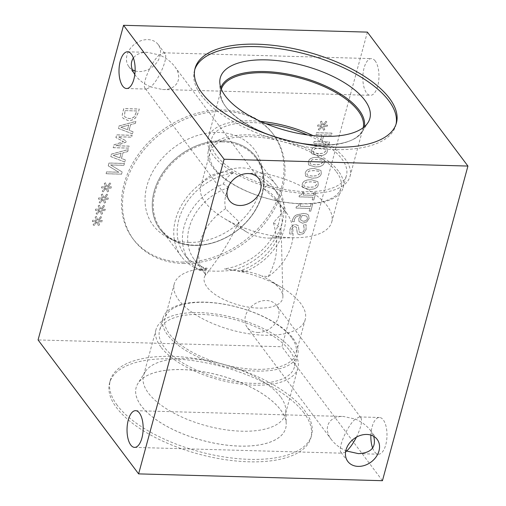 <?xml version="1.0" encoding="UTF-8"?>
<svg xmlns="http://www.w3.org/2000/svg" width="506" height="506" viewBox="0 0 506 506"><rect width="100%" height="100%" fill="white"/><g stroke="black" fill="none" stroke-linecap="round" stroke-linejoin="round"><path stroke-width="0.38" stroke-dasharray="2.53 1.9" d="M310.754 211.11L312.733 203.823L311.158 203.779L310.418 206.486L300.071 206.201L300.811 203.488L299.394 203.45C298.97 205.442 297.971 206.448 296.402 206.473L295.978 208.023L309.9 208.415L309.179 211.065L310.804 211.179L312.784 203.893L311.209 203.848L310.475 206.562L300.121 206.271L300.861 203.557L299.444 203.52C299.021 205.512 298.028 206.518 296.453 206.543L296.035 208.099L309.95 208.485L309.229 211.135L310.804 211.179M328.995 143.97L329.539 141.984L321.974 141.769L323.846 134.893L331.405 135.102L331.942 133.116L316.503 132.686L315.959 134.672L322.018 134.836L320.153 141.718L314.093 141.547L313.556 143.533L329.052 144.039L329.589 142.053L322.031 141.838L323.897 134.963L331.455 135.172L331.999 133.186L316.554 132.755L316.016 134.741L322.069 134.912L320.203 141.788L314.144 141.617L313.606 143.603L329.052 144.039M323.454 130.244L324.776 129.618L323.41 126.272L327.173 126.456L327.515 125.191L323.72 125.146L326.87 121.952L325.908 121.257L322.796 124.742L321.62 121.136L320.298 121.769L321.677 125.102L317.913 124.925L317.572 126.184L321.373 126.203L318.23 129.435L319.191 130.124L322.284 126.633L323.511 130.314L324.827 129.688L323.467 126.348L327.224 126.525L327.565 125.267L323.77 125.216L326.92 122.022L325.965 121.326L322.847 124.818L321.671 121.206L320.349 121.838L321.727 125.172L317.97 124.995L317.629 126.253L321.43 126.279L318.28 129.504L319.242 130.194L322.335 126.702L323.511 130.314M318.59 153.622L314.024 152.945L313.201 152.319L313.018 150.706L315.251 148.524L320.096 148.138L324.612 148.777L325.484 149.422L325.668 151.06L323.442 153.223L318.59 153.622M318.647 153.691L314.074 153.014L313.252 152.388L313.069 150.775L315.301 148.593L320.146 148.207L324.669 148.846L325.535 149.491L325.719 151.13L323.498 153.293L318.647 153.691M311.354 150.731L311.709 153.761L318.091 155.728C323.536 155.911 326.648 154.393 327.439 151.18L327.085 148.125L320.703 146.171C315.244 145.981 312.126 147.499 311.354 150.731L311.658 153.691L318.04 155.658C323.486 155.842 326.598 154.324 327.382 151.111L327.034 148.056L320.646 146.101C315.187 145.911 312.075 147.429 311.304 150.661M315.548 164.836L310.975 164.159L310.153 163.533L309.969 161.92L312.202 159.738L317.047 159.352L321.563 159.991L322.436 160.636L322.619 162.274L320.399 164.437L315.548 164.836M315.599 164.905L311.032 164.229L310.203 163.609L310.02 161.996L312.253 159.807L317.104 159.422L321.62 160.06L322.486 160.706L322.676 162.344L320.45 164.507L315.599 164.905M308.306 161.945L308.66 164.975L315.048 166.942C320.488 167.125 323.606 165.607 324.39 162.394L324.036 159.339L317.654 157.385C312.196 157.195 309.077 158.72 308.306 161.945L308.609 164.905L314.991 166.872C320.437 167.056 323.549 165.538 324.333 162.325L323.985 159.27L317.604 157.315C312.145 157.126 309.027 158.644 308.255 161.876M312.499 176.05L307.926 175.373L307.104 174.753L306.921 173.141L309.153 170.952L314.005 170.566L318.521 171.205L319.387 171.85L319.577 173.488L317.351 175.652L312.499 176.05M312.55 176.12L307.983 175.443L307.161 174.823L306.978 173.21L309.21 171.028L314.055 170.636L318.571 171.275L319.444 171.92L319.628 173.564L317.401 175.721L312.55 176.12M305.263 173.16L305.618 176.189L312 178.156C317.439 178.34 320.557 176.828 321.342 173.609L320.994 170.554L314.605 168.599C309.147 168.409 306.035 169.934 305.263 173.16L305.561 176.12L311.949 178.087C317.388 178.27 320.507 176.752 321.291 173.539L320.937 170.484L314.555 168.53C309.096 168.34 305.978 169.864 305.207 173.09M309.451 187.264L304.884 186.587L304.062 185.968L303.878 184.355L306.111 182.166L310.956 181.78L315.472 182.419L316.339 183.064L316.528 184.709L314.302 186.866L309.451 187.264M309.508 187.334L304.935 186.657L304.112 186.037L303.929 184.424L306.162 182.242L311.007 181.85L315.523 182.489L316.395 183.134L316.579 184.779L314.352 186.935L309.508 187.334M302.215 184.374L302.569 187.403L308.951 189.37C314.397 189.554 317.509 188.042 318.293 184.823L317.945 181.768L311.563 179.813C306.105 179.624 302.986 181.148 302.215 184.374L302.512 187.334L308.9 189.301C314.34 189.484 317.458 187.973 318.242 184.753L317.888 181.698L311.506 179.744C306.048 179.554 302.936 181.078 302.164 184.304M313.802 199.895L315.782 192.603L314.207 192.558L313.467 195.272L303.119 194.987L303.853 192.274L302.443 192.229C302.019 194.228 301.019 195.234 299.451 195.259L299.027 196.809L312.942 197.201L312.221 199.851L313.853 199.965L315.833 192.678L314.258 192.634L313.518 195.341L303.17 195.057L303.91 192.343L302.493 192.305C302.069 194.298 301.07 195.303 299.501 195.329L299.084 196.878L312.999 197.27L312.278 199.921L313.853 199.965M302.215 215.474L303.202 215.461C305.276 215.569 306.541 215.961 306.99 216.644L307.363 218.535C306.895 220.243 305.472 221.109 303.075 221.135L300.659 220.04L300.64 218.111L302.215 215.474L303.258 215.537C305.327 215.638 306.592 216.037 307.047 216.713L307.414 218.605C306.952 220.312 305.523 221.179 303.126 221.204L300.716 220.11L300.697 218.181L302.272 215.543M294.29 221.546L294.384 219.661C295.093 217.106 297.212 215.695 300.728 215.429L298.806 218.516L298.932 221.432L302.436 223.165L306.693 221.868L309.052 218.567L308.603 215.303C307.8 214.209 306.048 213.608 303.341 213.5L296.44 214.955C294.524 216.011 293.24 217.681 292.576 219.946L292.329 221.647L294.315 221.704L294.435 219.73C295.15 217.175 297.262 215.765 300.779 215.499L298.856 218.586L298.983 221.501L302.487 223.235L306.75 221.938L309.109 218.636L308.546 215.233C307.743 214.139 305.991 213.538 303.29 213.431L296.389 214.886C294.473 215.942 293.183 217.605 292.525 219.876L292.272 221.577L294.34 221.615M303.581 233.601L306.041 229.743L306.174 224.803L303.594 224.734L304.302 229.547C303.619 231.754 302.461 232.842 300.817 232.804L299.318 232.184L298.293 225.67L295.77 224.626C292.987 224.759 291.058 226.397 289.982 229.528L289.78 234L292.234 234.069L291.728 229.711C292.341 227.763 293.429 226.758 294.992 226.688L296.478 227.314L297.452 233.804L299.931 234.866L303.581 233.601L305.985 229.673L306.117 224.734L303.556 224.879M303.499 224.809L304.251 229.477C303.568 231.685 302.405 232.773 300.766 232.735L299.267 232.115L298.243 225.6L295.713 224.55C292.93 224.689 291.007 226.327 289.932 229.458L289.723 233.93L292.177 234L291.671 229.642C292.285 227.694 293.372 226.682 294.941 226.618L296.421 227.245L297.401 233.734L299.881 234.797L303.524 233.532M367.388 32.118L281.905 346.749L38.07 339.937M100.137 210.736L101.314 214.348L102.629 213.728L101.27 210.382L105.027 210.559L105.374 209.301L101.573 209.256L104.723 206.062L103.768 205.36L100.65 208.851L99.473 205.24L98.158 205.879L99.53 209.212L95.773 209.029L95.432 210.287L99.233 210.313L96.083 213.545L97.044 214.228L100.137 210.736L101.364 214.417L102.686 213.798L101.32 210.452L105.084 210.629L105.425 209.37L101.63 209.326L104.78 206.132L103.819 205.43L100.707 208.921L99.53 205.309L98.208 205.948L99.587 209.282L95.824 209.098L95.482 210.363L99.284 210.382L96.14 213.614L97.101 214.297L100.188 210.812M106.235 188.308L107.411 191.919L108.727 191.293L107.361 187.954L111.124 188.131L111.465 186.872L107.67 186.822L110.82 183.627L109.865 182.932L106.747 186.423L105.571 182.811L104.249 183.444L105.627 186.777L101.864 186.6L101.523 187.859L105.33 187.884L102.18 191.11L103.142 191.799L106.235 188.308L107.462 191.989L108.777 191.363L107.417 188.023L111.175 188.2L111.516 186.942L107.721 186.897L110.871 183.697L109.916 183.001L106.798 186.493L105.621 182.881L104.306 183.514L105.678 186.847L101.921 186.67L101.579 187.928L105.381 187.954L102.231 191.186L103.192 191.869L106.285 188.377M113.142 147.644L128.587 148.081L129.125 146.095L115.823 145.722L125.931 142.072L126.26 140.864L118.265 136.746L131.566 137.12L132.066 135.266L116.627 134.83L115.887 137.543L123.47 141.516L113.894 144.887L113.199 147.714L128.638 148.15L129.182 146.164L115.874 145.791L125.981 142.142L126.31 140.934L118.315 136.816L131.617 137.189L132.123 135.336L116.677 134.906L115.944 137.619L123.527 141.585L113.945 144.956L113.199 147.714M135.311 123.337L135.855 121.326L119.043 125.931L118.379 128.379L132.452 133.85L133.021 131.75L129.074 130.276L130.624 124.571L135.361 123.407L135.912 121.396L119.1 126L118.429 128.448L132.509 133.919L133.078 131.826L129.125 130.346L130.674 124.64L135.361 123.407M122.61 117.354L123.205 118.404L128.296 120.567C131.25 120.554 133.685 119.599 135.595 117.696L138.271 112.433L139.207 108.999L123.761 108.562L122.838 111.965C122.148 114.59 122.072 116.386 122.61 117.354L123.255 118.48L128.347 120.637C131.307 120.63 133.736 119.669 135.646 117.765L138.321 112.503L139.258 109.068L123.818 108.632L122.888 112.035C122.205 114.66 122.129 116.456 122.661 117.424M127.657 151.503L128.201 149.498L111.39 154.102L110.725 156.55L124.799 162.021L125.368 159.921L121.421 158.448L122.971 152.742L127.708 151.579L128.252 149.567L111.44 154.172L110.776 156.62L124.849 162.091L125.425 159.991L121.472 158.517L123.021 152.812L127.708 151.579M106.064 173.697L121.51 174.127L122.117 171.901L110.593 164.918L123.913 165.291L124.413 163.438L108.973 163.002L108.208 165.823L118.796 172.185L106.57 171.844L106.121 173.767L121.56 174.197L122.167 171.97L110.65 164.988L123.964 165.361L124.47 163.508L109.024 163.071L108.259 165.898L118.847 172.255L106.621 171.913L106.121 173.767M103.186 199.522L104.362 203.134L105.678 202.508L104.318 199.168L108.075 199.345L108.417 198.086L104.622 198.042L107.772 194.842L106.817 194.146L103.698 197.637L102.522 194.026L101.2 194.658L102.579 197.991L98.822 197.814L98.48 199.073L102.282 199.098L99.132 202.33L100.093 203.014L103.186 199.522L104.413 203.203L105.729 202.583L104.369 199.237L108.132 199.415L108.474 198.156L104.672 198.112L107.829 194.918L106.867 194.215L103.749 197.707L102.573 194.095L101.257 194.734L102.629 198.067L98.872 197.884L98.531 199.143L102.332 199.168L99.182 202.4L100.144 203.083L103.237 199.592M97.089 221.957L98.265 225.562L99.581 224.942L98.221 221.596L101.984 221.773L102.326 220.515L98.531 220.471L101.681 217.276L100.719 216.574L97.607 220.066L96.431 216.454L95.109 217.093L96.488 220.426L92.724 220.243L92.383 221.508L96.184 221.527L93.041 224.759L94.002 225.442L97.089 221.957L98.322 225.632L99.638 225.012L98.278 221.666L102.035 221.843L102.376 220.584L98.581 220.54L101.731 217.346L100.776 216.644L97.658 220.135L96.482 216.524L95.16 217.163L96.538 220.496L92.781 220.319L92.434 221.577L96.241 221.596L93.091 224.828L94.053 225.512L97.146 222.026M135.108 70.903A18.368 14.453 143.1 0 0 139.163 71.548A18.368 14.453 143.1 0 0 157.113 62.08A18.368 14.453 143.1 0 0 158.188 44.553A18.368 14.453 143.1 0 0 147.841 39.613A18.368 14.453 143.1 0 0 129.89 49.082A18.368 14.453 143.1 0 0 128.815 66.602A18.368 14.453 143.1 0 0 132.294 69.683M257.624 332.442A18.368 14.453 143.1 0 0 275.574 322.973A18.368 14.453 143.1 0 0 276.649 305.447A18.368 14.453 143.1 0 0 266.301 300.507A18.368 14.453 143.1 0 0 248.351 309.976A18.368 14.453 143.1 0 0 247.27 327.496A18.368 14.453 143.1 0 0 257.624 332.442M182.065 262.089A87.487 68.848 143.1 0 0 267.566 216.985A87.487 68.848 143.1 0 0 272.702 133.508A87.487 68.848 143.1 0 0 223.399 109.96A87.487 68.848 143.1 0 0 137.898 155.07A87.487 68.848 143.1 0 0 132.755 238.547A87.487 68.848 143.1 0 0 182.065 262.089M128.726 125.064L127.468 129.681L120.826 127.164L128.726 125.064L127.525 129.751L120.877 127.234L128.777 125.14M125.001 110.599L136.886 110.934L134.33 116.544C133.027 117.911 131.193 118.556 128.834 118.493L124.893 116.937L124.444 116.089L125.001 110.599L136.943 111.004L134.381 116.62C133.078 117.98 131.244 118.632 128.885 118.562L124.944 117.006L124.495 116.159L125.052 110.669M121.067 153.236L119.814 157.853L113.173 155.336L121.067 153.236L119.871 157.923L113.224 155.405L121.124 153.305M134.798 74.527L135.557 75.59C139.321 80.473 144.368 84.243 150.693 86.906L146.55 89.075L145.127 88.341C141.44 84.635 151.224 61.719 159.371 54.971C165.696 57.633 170.743 61.403 174.507 66.286C183.583 77.772 177.1 90.296 162.483 89.518L150.693 86.906C158.84 80.157 168.618 57.241 164.937 53.535L163.514 52.801L159.371 54.971L147.575 52.358C141.041 52.276 136.304 54.142 133.369 57.969M375.243 61.005A18.368 8.058 -88.4 0 0 371.417 58.614A18.368 8.058 -88.4 0 0 363.232 72.181A18.368 8.058 -88.4 0 0 366.565 92.94A18.368 8.058 -88.4 0 0 370.392 95.33A18.368 8.058 -88.4 0 0 378.577 81.77A18.368 8.058 -88.4 0 0 375.243 61.005M356.426 437.165C361.031 427.557 362.511 421.055 360.873 417.659L359.45 416.925L355.307 419.094C361.632 421.757 366.679 425.527 370.443 430.41L373.706 436.317M372.631 448.031A18.368 8.058 -88.4 0 0 374.592 451.814A18.368 8.058 -88.4 0 0 378.418 454.205A18.368 8.058 -88.4 0 0 386.597 440.637A18.368 8.058 -88.4 0 0 383.27 419.879A18.368 8.058 -88.4 0 0 379.443 417.482A18.368 8.058 -88.4 0 0 370.892 435.097M345.598 451.877L342.486 453.199L341.063 452.465C337.382 448.759 347.16 425.843 355.307 419.094L343.517 416.482C328.9 415.704 322.417 428.228 331.493 439.714C335.067 444.357 339.842 448.019 345.819 450.688M268.167 276.668C275.549 262.993 280.28 247.421 273.398 222.665L284.448 210.395A50.891 40.05 -36.9 0 1 286.51 212.868A50.891 40.05 -36.9 0 1 268.167 276.668L261.665 275.947A40.581 17.615 -164.8 0 1 268.907 279.748A40.581 17.615 -164.8 0 1 282.898 296.427A40.581 17.615 -164.8 0 1 238.857 305.067A40.581 17.615 -164.8 0 1 205.234 275.327A40.581 17.615 -164.8 0 1 205.91 274.385C204.487 272.165 204.721 270.52 206.612 269.445A50.891 40.05 143.1 0 1 194.222 259.464A50.891 40.05 143.1 0 1 228.94 187.416C225.119 194.31 223.994 201.42 225.556 208.744L238.864 221.698C228.029 245.96 215.891 261.324 205.853 274.922A50.891 40.05 -36.9 0 1 205.101 273.967A50.891 40.05 -36.9 0 1 225.556 208.744M286.51 212.868L275.625 198.365A50.891 40.05 143.1 0 1 240.951 270.406C249.148 271.76 256.055 273.607 261.665 275.947M275.625 198.365A50.891 40.05 143.1 0 0 263.196 188.371C271.88 195.62 278.964 202.957 284.448 210.395M205.91 274.385L205.853 274.922L205.91 274.385M273.398 222.665A21.853 9.481 -164.8 0 1 281.209 231.811A21.853 9.481 -164.8 0 1 269.527 238.105A21.853 9.481 -164.8 0 1 246.283 231.786A21.853 9.481 -164.8 0 1 238.864 221.698M233.405 172.944C228.446 175.525 225.088 179.213 223.342 184.007A55.685 43.826 -36.9 0 0 189.592 261.292A55.685 43.826 -36.9 0 0 199.826 270.438C200.553 269.382 203.077 268.692 207.39 268.357A55.685 43.826 -36.9 0 1 184.367 254.328A55.685 43.826 -36.9 0 1 185.139 205.019A55.685 43.826 -36.9 0 1 233.405 172.944L224.816 171.629A67.855 29.449 15.2 0 0 200.768 186.423A67.855 29.449 15.2 0 0 223.722 218.124A67.855 29.449 15.2 0 0 295.896 237.738A67.855 29.449 15.2 0 0 331.74 222.007A67.855 29.449 15.2 0 0 327.211 205.923A67.855 29.449 15.2 0 0 259.502 172.597L250.331 173.419C257.111 176.328 263.139 180.275 268.414 185.272L263.196 188.371M228.94 187.416L223.342 184.007M240.951 270.406L244.961 271.703A55.685 43.826 -36.9 0 0 278.673 194.43L273.442 187.467A55.685 43.826 -36.9 0 1 272.696 236.732A55.685 43.826 -36.9 0 1 224.5 268.838L232.988 270.198C219.028 271.773 207.46 271.45 198.295 269.23L207.39 268.357M268.414 185.272A55.685 43.826 -36.9 0 1 278.673 194.43M250.331 173.419A55.685 43.826 -36.9 0 1 273.442 187.467M198.295 269.23A59.379 46.729 -36.9 0 1 181.414 256.542A59.379 46.729 -36.9 0 1 224.822 171.591C230.274 168.972 235.96 167.739 241.893 167.891C247.826 168.068 253.702 169.624 259.515 172.565L259.502 172.597M259.515 172.565A59.379 46.729 -36.9 0 1 276.396 185.253A59.379 46.729 -36.9 0 1 232.988 270.198M224.5 268.838L244.961 271.703M199.826 270.438L206.612 269.445M222.393 141.914A59.379 46.729 143.1 0 0 164.368 172.527A59.379 46.729 143.1 0 0 160.876 229.18A59.379 46.729 143.1 0 0 236.416 230.907A59.379 46.729 143.1 0 0 255.859 157.891A59.379 46.729 143.1 0 0 222.393 141.914M233 270.141A67.855 29.449 -164.8 0 1 282.285 287.851A67.855 29.449 -164.8 0 1 300.709 303.467A67.855 29.449 -164.8 0 1 305.232 319.552A67.855 29.449 -164.8 0 1 232.033 330.184A67.855 29.449 -164.8 0 1 174.266 283.967A67.855 29.449 -164.8 0 1 198.314 269.173M183.102 263.474A87.487 68.848 143.1 0 0 268.604 218.364A87.487 68.848 143.1 0 0 273.746 134.893A87.487 68.848 143.1 0 0 224.436 111.345A87.487 68.848 143.1 0 0 138.935 156.455A87.487 68.848 143.1 0 0 133.799 239.933A87.487 68.848 143.1 0 0 183.102 263.474M188.833 242.393A63.244 49.765 143.1 0 0 261.513 165.335A63.244 49.765 143.1 0 0 218.706 132.427A63.244 49.765 143.1 0 0 151.471 174.089A63.244 49.765 143.1 0 0 166.442 236.688A63.244 49.765 143.1 0 0 188.833 242.393M193.887 245.429A60.119 47.311 143.1 0 0 262.981 172.173A60.119 47.311 143.1 0 0 256.169 157.069A60.119 47.311 143.1 0 0 222.286 140.889A60.119 47.311 143.1 0 0 163.533 171.888A60.119 47.311 143.1 0 0 160.004 229.25A60.119 47.311 143.1 0 0 172.603 240.008A60.119 47.311 143.1 0 0 193.887 245.429A60.119 47.311 143.1 0 0 252.646 214.443A60.119 47.311 143.1 0 0 256.175 157.081A60.119 47.311 143.1 0 0 222.292 140.902A60.119 47.311 143.1 0 0 163.539 171.895A60.119 47.311 143.1 0 0 160.01 229.262A60.119 47.311 143.1 0 0 193.893 245.442M291.456 337.527A67.855 29.449 15.2 0 0 221.501 303.84A67.855 29.449 15.2 0 0 165.013 318.027A67.855 29.449 15.2 0 0 222.779 364.244A67.855 29.449 15.2 0 0 295.978 353.612A67.855 29.449 15.2 0 0 291.456 337.527M293.037 338.343A69.847 30.316 -164.8 0 1 297.692 354.902A69.847 30.316 -164.8 0 1 239.547 369.513A69.847 30.316 -164.8 0 1 167.543 334.839A69.847 30.316 -164.8 0 1 162.888 318.28A69.847 30.316 -164.8 0 1 221.027 303.67A69.847 30.316 -164.8 0 1 293.037 338.343M160.908 347.04A73.509 31.903 -164.8 0 1 156.006 329.608A73.509 31.903 -164.8 0 1 217.207 314.239A73.509 31.903 -164.8 0 1 292.987 350.734A73.509 31.903 -164.8 0 1 297.889 368.159A73.509 31.903 -164.8 0 1 236.694 383.529A73.509 31.903 -164.8 0 1 160.908 347.04M289.698 350.639A69.847 30.316 -164.8 0 1 294.353 367.198A69.847 30.316 -164.8 0 1 219.003 378.14A69.847 30.316 -164.8 0 1 159.542 330.57A69.847 30.316 -164.8 0 1 217.688 315.965A69.847 30.316 -164.8 0 1 289.698 350.639M280.476 396.767A73.509 31.903 15.2 0 0 209.294 361.056A73.509 31.903 15.2 0 0 145.171 371.834A73.509 31.903 15.2 0 0 143.502 375.648A73.509 31.903 15.2 0 0 206.075 425.71A73.509 31.903 15.2 0 0 285.378 414.199A73.509 31.903 15.2 0 0 285.865 410.062A73.509 31.903 15.2 0 0 280.476 396.767M280.545 409.784A77.494 33.636 -164.8 0 1 286.225 423.8A77.494 33.636 -164.8 0 1 285.713 428.158A77.494 33.636 -164.8 0 1 221.204 444.363A77.494 33.636 -164.8 0 1 141.319 405.894A77.494 33.636 -164.8 0 1 136.152 387.52A77.494 33.636 -164.8 0 1 137.91 383.504A77.494 33.636 -164.8 0 1 205.506 372.138A77.494 33.636 -164.8 0 1 280.545 409.784M117.209 405.255A104.318 45.274 -164.8 0 1 110.251 380.525A104.318 45.274 -164.8 0 1 197.093 358.71A104.318 45.274 -164.8 0 1 304.631 410.499A104.318 45.274 -164.8 0 1 311.588 435.23A104.318 45.274 -164.8 0 1 224.746 457.044A104.318 45.274 -164.8 0 1 117.209 405.255M280.533 409.822A77.494 33.636 -164.8 0 1 285.7 428.196A77.494 33.636 -164.8 0 1 202.103 440.334A77.494 33.636 -164.8 0 1 136.139 387.558A77.494 33.636 -164.8 0 1 200.648 371.353A77.494 33.636 -164.8 0 1 280.533 409.822M303.973 412.94A104.318 45.274 15.2 0 0 196.429 361.151A104.318 45.274 15.2 0 0 109.587 382.966A104.318 45.274 15.2 0 0 116.544 407.697A104.318 45.274 15.2 0 0 224.088 459.486A104.318 45.274 15.2 0 0 310.924 437.671A104.318 45.274 15.2 0 0 303.973 412.94M336.465 171.863A67.855 29.449 -164.8 0 1 340.993 187.947A67.855 29.449 -164.8 0 1 267.788 198.58A67.855 29.449 -164.8 0 1 210.028 152.363A67.855 29.449 -164.8 0 1 266.51 138.176A67.855 29.449 -164.8 0 1 336.465 171.863M338.463 171.142A69.847 30.316 15.2 0 0 266.46 136.468A69.847 30.316 15.2 0 0 208.314 151.073A69.847 30.316 15.2 0 0 212.969 167.631A69.847 30.316 15.2 0 0 284.979 202.305A69.847 30.316 15.2 0 0 343.119 187.701A69.847 30.316 15.2 0 0 338.463 171.142M260.558 121.377A73.522 31.91 15.2 0 0 208.105 137.841A73.522 31.91 15.2 0 0 213.007 155.266A73.522 31.91 15.2 0 0 288.799 191.768A73.522 31.91 15.2 0 0 350 176.392A73.522 31.91 15.2 0 0 345.098 158.96A73.522 31.91 15.2 0 0 313.087 135.646M265.776 123.635A69.847 30.316 15.2 0 0 211.647 138.802A69.847 30.316 15.2 0 0 271.102 186.372A69.847 30.316 15.2 0 0 346.458 175.43A69.847 30.316 15.2 0 0 341.797 158.871A69.847 30.316 15.2 0 0 307.446 134.95M363.219 127.67A73.522 31.91 -164.8 0 1 363.068 128.284A73.522 31.91 -164.8 0 1 350.266 140.738A73.522 31.91 -164.8 0 1 319.356 145.292A73.522 31.91 -164.8 0 1 225.916 106.949A73.522 31.91 -164.8 0 1 221.173 89.733A73.522 31.91 -164.8 0 1 221.356 89.126M396.04 124.242A104.318 45.274 -164.8 0 1 395.749 125.475A104.318 45.274 -164.8 0 1 333.72 149.599A104.318 45.274 -164.8 0 1 194.412 70.77A104.318 45.274 -164.8 0 1 194.778 69.562M364.099 127.746L364.092 127.765A74.369 32.276 -164.8 0 0 364.32 126.785A74.369 32.276 -164.8 0 1 364.099 127.746A74.369 32.276 -164.8 0 1 362.404 131.604A74.369 32.276 -164.8 0 1 319.874 144.95A74.369 32.276 -164.8 0 1 220.066 92.933A74.369 32.276 -164.8 0 1 220.559 88.752A74.369 32.276 -164.8 0 1 220.85 87.797M364.092 127.765A74.369 32.276 -164.8 0 1 351.139 140.364A74.369 32.276 -164.8 0 1 319.868 144.969A74.369 32.276 -164.8 0 1 225.353 106.19A74.369 32.276 -164.8 0 1 220.553 88.771A74.369 32.276 -164.8 0 1 220.856 87.804M382.441 480.7L281.905 346.749M162.483 89.518L370.392 95.33M163.514 52.801L371.417 58.614M126.557 88.518L146.55 89.075M127.582 51.795L147.575 52.358M358.425 453.642L378.418 454.205M359.45 416.925L379.443 417.482M134.583 447.386L342.486 453.199M135.608 410.67L343.517 416.482M164.937 53.535L158.188 44.553M135.557 75.59L128.815 66.602M360.873 417.659L276.649 305.447M331.493 439.714L247.27 327.496M258.73 178.504L174.507 66.286M229.351 200.553L145.127 88.341M377.185 439.398L370.443 430.41M347.812 461.447L341.063 452.465M205.101 273.967L194.222 259.464M269.527 238.105L295.896 237.738M246.283 231.786L223.722 218.124M189.592 261.292L184.367 254.328M276.396 185.253L255.859 157.891M181.414 256.542L160.876 229.18M268.907 279.748L282.285 287.851M132.755 238.547L133.799 239.933M272.702 133.508L273.746 134.893M262.981 172.173L261.513 165.335M172.603 240.008L166.442 236.688M174.266 283.967L165.013 318.027M305.232 319.552L295.978 353.612M156.006 329.608L143.502 375.648M297.889 368.159L285.378 414.199M162.888 318.28L159.542 330.57M297.692 354.902L294.353 367.198M145.171 371.834L137.91 383.504M285.865 410.062L286.225 423.8M205.759 274.486L205.234 275.327M281.209 231.811L282.898 296.427M110.251 380.525L109.587 382.966M311.588 435.23L310.924 437.671M331.74 222.007L340.993 187.947M200.768 186.423L210.028 152.363M350 176.392L363.068 128.284M208.105 137.841L221.173 89.733M343.119 187.701L346.458 175.43M208.314 151.073L211.647 138.802M195.076 68.329L194.412 70.77M396.413 123.034L395.749 125.475M362.404 131.604L368.096 122.458M220.066 92.933L219.787 82.162M350.266 140.738L351.139 140.364M225.916 106.949L225.353 106.19"/><path stroke-width="0.76" d="M138.612 473.882L38.07 339.937L123.559 25.3L367.388 32.118L467.93 166.063L382.441 480.7L138.612 473.882L224.095 159.251L467.93 166.063M132.294 69.683A18.368 14.453 143.1 0 0 135.108 70.903M131.408 54.186A18.368 8.058 91.6 0 1 134.741 74.951A18.368 8.058 91.6 0 1 126.557 88.518A18.368 8.058 91.6 0 1 119.018 69.929A18.368 8.058 91.6 0 1 127.582 51.795A18.368 8.058 91.6 0 1 131.408 54.186M133.369 57.969C130.263 62.681 130.738 68.202 134.798 74.527M373.706 436.317C376.394 447.203 371.296 452.978 358.425 453.642L346.629 451.029C349.994 447.936 353.258 443.313 356.426 437.165M370.892 435.097A18.368 8.058 -88.4 0 0 372.631 448.031M139.435 413.06A18.368 8.058 91.6 0 1 142.768 433.819A18.368 8.058 91.6 0 1 134.583 447.386A18.368 8.058 91.6 0 1 127.044 428.803A18.368 8.058 91.6 0 1 135.608 410.67A18.368 8.058 91.6 0 1 139.435 413.06M345.819 450.688L346.629 451.029L345.598 451.877M248.376 173.558A18.368 14.453 -36.9 0 1 258.73 178.504A18.368 14.453 -36.9 0 1 252.715 201.084A18.368 14.453 -36.9 0 1 229.351 200.553A18.368 14.453 -36.9 0 1 230.426 183.027A18.368 14.453 -36.9 0 1 248.376 173.558M366.837 434.452A18.368 14.453 -36.9 0 1 377.185 439.398A18.368 14.453 -36.9 0 1 371.176 461.978A18.368 14.453 -36.9 0 1 347.812 461.447A18.368 14.453 -36.9 0 1 348.887 443.92A18.368 14.453 -36.9 0 1 366.837 434.452M313.087 135.646A73.522 31.91 15.2 0 0 260.558 121.377M307.446 134.95A69.847 30.316 15.2 0 0 265.776 123.635M221.356 89.126A73.522 31.91 -164.8 0 1 283.075 74.464A73.522 31.91 -164.8 0 1 358.166 110.852A73.522 31.91 -164.8 0 1 363.219 127.67M194.778 69.562A104.318 45.274 -164.8 0 1 256.441 46.641A104.318 45.274 -164.8 0 1 396.04 124.242M334.384 147.164A104.318 45.274 -164.8 0 1 195.076 68.329A104.318 45.274 -164.8 0 1 257.105 44.199A104.318 45.274 -164.8 0 1 396.413 123.034A104.318 45.274 -164.8 0 1 334.384 147.164M266.377 59.879A77.494 33.636 -164.8 0 1 344.352 82.661A77.494 33.636 -164.8 0 1 368.096 122.458A77.494 33.636 -164.8 0 1 323.783 136.361A77.494 33.636 -164.8 0 1 219.787 82.162A77.494 33.636 -164.8 0 1 266.377 59.879M220.85 87.797A74.369 32.276 -164.8 0 1 264.783 71.548A74.369 32.276 -164.8 0 1 364.326 126.778A74.369 32.276 -164.8 0 0 264.777 71.567A74.369 32.276 -164.8 0 0 220.856 87.804M224.095 159.251L123.559 25.3"/></g></svg>

